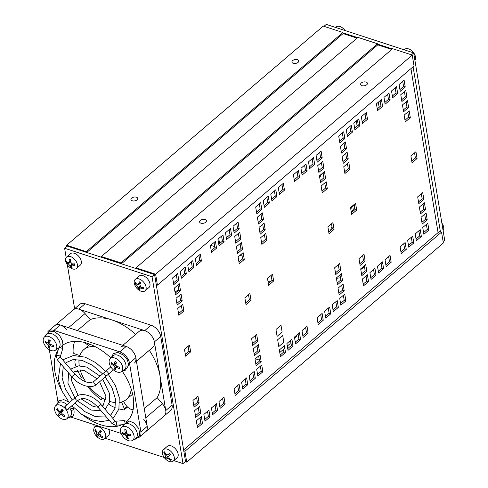 <?xml version="1.0" encoding="UTF-8"?>
<svg xmlns="http://www.w3.org/2000/svg" width="488" height="488" viewBox="0 0 488 488"><rect width="100%" height="100%" fill="white"/><g stroke="black" fill="none" stroke-linecap="round" stroke-linejoin="round"><path stroke-width="0.73" d="M200.897 223.156A3.465 1.94 170.6 0 1 199.574 221.936A3.465 1.94 170.6 0 1 202.672 219.454A3.465 1.94 170.6 0 1 206.412 220.802A3.465 1.94 170.6 0 1 204.649 222.9A3.465 1.94 170.6 0 1 200.897 223.156M132.242 200.781A3.465 1.94 170.6 0 1 130.918 199.561A3.465 1.94 170.6 0 1 134.017 197.079A3.465 1.94 170.6 0 1 137.756 198.427A3.465 1.94 170.6 0 1 135.993 200.519A3.465 1.94 170.6 0 1 132.242 200.781M293.257 63.281A3.465 1.94 170.6 0 1 291.934 62.055A3.465 1.94 170.6 0 1 295.033 59.579A3.465 1.94 170.6 0 1 298.772 60.927A3.465 1.94 170.6 0 1 297.009 63.019A3.465 1.94 170.6 0 1 293.257 63.281M361.913 85.656A3.465 1.94 170.6 0 1 360.589 84.436A3.465 1.94 170.6 0 1 363.688 81.953A3.465 1.94 170.6 0 1 367.421 83.302A3.465 1.94 170.6 0 1 365.665 85.394A3.465 1.94 170.6 0 1 361.913 85.656M86.754 252.479L343.088 33.581L357.076 38.137M121.079 263.666L120.957 262.928L377.572 43.786L357.948 37.393L101.333 256.536L101.455 257.267M86.413 252.369L86.291 251.631L342.905 32.489L343.088 33.581M121.421 263.776L377.755 44.878L391.742 49.434M135.999 267.833L155.623 274.232L412.244 55.089L392.62 48.69L135.999 267.833L136.121 268.571M377.572 43.786L377.755 44.878M101.333 256.536L120.957 262.928M412.244 55.089L414.044 65.984L157.429 285.126L156.276 284.748M185.245 461.678L186.739 462.166L443.354 243.018L441.548 232.123L439.456 231.446L183.622 449.918M66.85 246.349L66.667 245.232L323.282 26.09L342.905 32.489M66.667 245.232L86.291 251.631M155.623 274.232L157.429 285.126M186.739 462.166L184.934 451.272L441.548 232.123M184.934 451.272L183.781 450.894M415.203 233.947L420.235 229.647L421.364 236.46L416.331 240.755L415.203 233.947M416.044 239.022L419.686 235.911L418.85 230.836M421.364 236.46L419.686 235.911M385.014 259.726L390.046 255.431L391.175 262.239L386.142 266.539L385.014 259.726M385.855 264.807L389.497 261.696L388.655 256.615M391.175 262.239L389.497 261.696M377.468 266.173L382.5 261.873L383.623 268.687L378.59 272.981L377.468 266.173M378.304 271.249L381.951 268.138L381.11 263.062M383.623 268.687L381.951 268.138M391.529 90.951L396.561 86.657L397.69 93.464L392.657 97.759L391.529 90.951M392.37 96.032L396.018 92.921L395.176 87.84M397.69 93.464L396.018 92.921M383.983 97.399L389.015 93.098L390.144 99.912L385.111 104.206L383.983 97.399M384.825 102.474L388.466 99.363L387.625 94.288M390.144 99.912L388.466 99.363M407.657 240.389L412.689 236.094L413.818 242.902L408.785 247.202L407.657 240.389M408.499 245.47L412.14 242.359L411.299 237.278M413.818 242.902L412.14 242.359M361.34 116.736L366.372 112.435L367.501 119.249L362.468 123.543L361.34 116.736M362.181 121.811L365.823 118.7L364.987 113.625M367.501 119.249L365.823 118.7M353.794 123.177L358.826 118.883L359.955 125.691L354.922 129.991L353.794 123.177M354.636 128.259L358.277 125.148L357.436 120.066M359.955 125.691L358.277 125.148M350.536 207.565L355.569 203.27L356.691 210.078L351.659 214.378L350.536 207.565M351.378 212.646L355.02 209.535L354.178 204.454M356.691 210.078L355.02 209.535M338.696 136.073L343.729 131.772L344.857 138.58L339.825 142.88L338.696 136.073M339.538 141.148L343.18 138.037L342.344 132.956M344.857 138.58L343.18 138.037M340.392 146.284L345.419 141.99L346.547 148.797L341.515 153.092L340.392 146.284M341.228 151.359L344.876 148.248L344.034 143.173M346.547 148.797L344.876 148.248M342.082 156.495L347.114 152.201L348.237 159.009L343.21 163.309L342.082 156.495M342.924 161.577L346.565 158.466L345.724 153.385M348.237 159.009L346.565 158.466M343.772 166.713L348.804 162.412L349.933 169.226L344.9 173.521L343.772 166.713M344.613 171.788L348.255 168.677L347.413 163.602M349.933 169.226L348.255 168.677M358.991 258.634L364.024 254.339L365.146 261.147L360.113 265.448L358.991 258.634M359.827 263.715L363.475 260.604L362.633 255.523M365.146 261.147L363.475 260.604M369.916 272.615L374.949 268.321L376.077 275.128L371.045 279.429L369.916 272.615M370.758 277.696L374.406 274.585L373.564 269.504M376.077 275.128L374.406 274.585M360.681 268.851L365.713 264.551L366.842 271.365L361.809 275.659L360.681 268.851M361.523 273.927L365.164 270.816L364.322 265.74M366.842 271.365L365.164 270.816M362.37 279.063L367.403 274.768L368.531 281.576L363.499 285.87L362.37 279.063M363.212 284.144L366.854 281.027L366.012 275.952M368.531 281.576L366.854 281.027M346.248 129.625L351.275 125.331L352.403 132.138L347.371 136.433L346.248 129.625M347.084 134.7L350.732 131.589L349.89 126.514M352.403 132.138L350.732 131.589M410.914 156.001L415.947 151.707L417.075 158.515L412.043 162.815L410.914 156.001M411.756 161.083L415.398 157.972L414.556 152.89M417.075 158.515L415.398 157.972M399.08 84.509L404.113 80.209L405.235 87.017L400.209 91.317L399.08 84.509M399.922 89.585L403.564 86.474L402.722 81.392M405.235 87.017L403.564 86.474M400.77 94.721L405.803 90.426L406.931 97.234L401.899 101.528L400.77 94.721M401.612 99.796L405.254 96.685L404.412 91.61M406.931 97.234L405.254 96.685M402.46 104.932L407.492 100.638L408.621 107.445L403.588 111.746L402.46 104.932M403.301 110.013L406.943 106.903L406.101 101.821M408.621 107.445L406.943 106.903M404.149 115.15L409.182 110.849L410.31 117.663L405.278 121.957L404.149 115.15M404.991 120.225L408.639 117.114L407.797 112.039M410.31 117.663L408.639 117.114M417.679 196.859L422.712 192.565L423.84 199.372L418.808 203.667L417.679 196.859M418.521 201.934L422.163 198.823L421.321 193.748M423.84 199.372L422.163 198.823M419.369 207.071L424.401 202.776L425.53 209.584L420.497 213.884L419.369 207.071M420.211 212.152L423.852 209.041L423.011 203.96M425.53 209.584L423.852 209.041M421.059 217.288L426.091 212.988L427.22 219.801L422.187 224.096L421.059 217.288M421.9 222.363L425.542 219.252L424.706 214.177M427.22 219.801L425.542 219.252M422.748 227.499L427.781 223.205L428.909 230.013L423.877 234.307L422.748 227.499M423.59 232.581L427.238 229.47L426.396 224.389M428.909 230.013L427.238 229.47M376.437 103.84L381.47 99.546L382.598 106.353L377.566 110.654L376.437 103.84M377.279 108.922L380.921 105.811L380.079 100.729M382.598 106.353L380.921 105.811M400.111 246.836L405.138 242.542L406.266 249.35L401.234 253.644L400.111 246.836M400.947 251.912L404.595 248.801L403.753 243.726M406.266 249.35L404.595 248.801M332.182 304.847L337.214 300.547L338.337 307.355L333.31 311.655L332.182 304.847M333.023 309.923L336.665 306.812L335.823 301.73M338.337 307.355L336.665 306.812M301.993 330.626L307.019 326.332L308.148 333.139L303.115 337.434L301.993 330.626M302.828 335.707L306.476 332.59L305.634 327.515M308.148 333.139L306.476 332.59M294.441 337.074L299.473 332.773L300.602 339.587L295.569 343.881L294.441 337.074M295.283 342.149L298.924 339.038L298.089 333.963M300.602 339.587L298.924 339.038M308.507 161.851L313.54 157.557L314.668 164.364L309.636 168.659L308.507 161.851M309.349 166.933L312.991 163.816L312.149 158.74M314.668 164.364L312.991 163.816M300.962 168.299L305.994 163.999L307.117 170.812L302.09 175.107L300.962 168.299M301.804 173.374L305.445 170.263L304.603 165.188M307.117 170.812L305.445 170.263M324.636 311.289L329.662 306.995L330.791 313.802L325.758 318.097L324.636 311.289M325.472 316.37L329.119 313.259L328.278 308.178M330.791 313.802L329.119 313.259M278.319 187.636L283.351 183.335L284.48 190.143L279.447 194.444L278.319 187.636M279.16 192.711L282.802 189.6L281.96 184.519M284.48 190.143L282.802 189.6M270.773 194.078L275.799 189.783L276.928 196.591L271.895 200.885L270.773 194.078M271.609 199.159L275.256 196.048L274.415 190.967M276.928 196.591L275.256 196.048M267.509 278.465L272.542 274.171L273.67 280.978L268.638 285.273L267.509 278.465M268.351 283.546L271.993 280.435L271.157 275.354M273.67 280.978L271.993 280.435M255.675 206.967L260.708 202.672L261.836 209.48L256.804 213.781L255.675 206.967M256.517 212.048L260.159 208.937L259.317 203.856M261.836 209.48L260.159 208.937M257.365 217.184L262.398 212.884L263.526 219.698L258.494 223.992L257.365 217.184M258.207 222.26L261.849 219.149L261.013 214.073M263.526 219.698L261.849 219.149M259.055 227.396L264.087 223.101L265.216 229.909L260.183 234.203L259.055 227.396M259.897 232.477L263.544 229.366L262.703 224.285M265.216 229.909L263.544 229.366M260.751 237.613L265.777 233.313L266.906 240.12L261.873 244.421L260.751 237.613M261.586 242.689L265.234 239.577L264.392 234.496M266.906 240.12L265.234 239.577M275.964 329.534L280.996 325.24L282.125 332.047L277.092 336.342L275.964 329.534M286.895 343.515L291.928 339.221L293.056 346.029L288.024 350.329L286.895 343.515M287.737 348.597L291.379 345.486L290.537 340.404M293.056 346.029L291.379 345.486M277.66 339.752L282.686 335.451L283.815 342.259L278.782 346.559L277.66 339.752M279.349 349.963L284.382 345.669L285.504 352.476L280.472 356.771L279.349 349.963M280.191 355.038L283.833 351.927L283.412 349.39M285.504 352.476L283.833 351.927M263.221 200.525L268.254 196.225L269.382 203.038L264.35 207.333L263.221 200.525M264.063 205.601L267.705 202.489L266.869 197.414M269.382 203.038L267.705 202.489M327.893 226.902L332.926 222.607L334.048 229.415L329.022 233.709L327.893 226.902M328.735 231.983L332.377 228.872L331.535 223.791M334.048 229.415L332.377 228.872M316.053 155.404L321.086 151.109L322.214 157.917L317.182 162.217L316.053 155.404M316.895 160.485L320.543 157.374L319.701 152.293M322.214 157.917L320.543 157.374M317.749 165.621L322.775 161.321L323.904 168.134L318.871 172.429L317.749 165.621M318.585 170.696L322.233 167.585L321.391 162.51M323.904 168.134L322.233 167.585M319.439 175.833L324.471 171.538L325.594 178.346L320.567 182.64L319.439 175.833M320.28 180.914L323.922 177.803L323.08 172.721M325.594 178.346L323.922 177.803M321.128 186.05L326.161 181.749L327.289 188.557L322.257 192.858L321.128 186.05M321.97 191.125L325.612 188.014L324.77 182.933M327.289 188.557L325.612 188.014M334.658 267.76L339.685 263.459L340.813 270.273L335.781 274.567L334.658 267.76M335.494 272.835L339.142 269.724L338.3 264.649M340.813 270.273L339.142 269.724M336.348 277.971L341.38 273.676L342.503 280.484L337.476 284.779L336.348 277.971M337.19 283.052L340.831 279.941L339.99 274.86M342.503 280.484L340.831 279.941M338.038 288.188L343.07 283.888L344.199 290.695L339.166 294.996L338.038 288.188M338.879 293.264L342.521 290.153L341.679 285.071M344.199 290.695L342.521 290.153M339.727 298.4L344.76 294.105L345.888 300.913L340.856 305.207L339.727 298.4M340.569 303.475L344.211 300.364L343.369 295.289M345.888 300.913L344.211 300.364M293.41 174.741L298.442 170.446L299.571 177.254L294.538 181.554L293.41 174.741M294.252 179.822L297.9 176.711L297.058 171.63M299.571 177.254L297.9 176.711M317.084 317.737L322.117 313.436L323.245 320.25L318.213 324.544L317.084 317.737M317.926 322.812L321.568 319.701L320.732 314.626M323.245 320.25L321.568 319.701M249.154 375.742L254.187 371.447L255.316 378.255L250.283 382.555L249.154 375.742M249.996 380.823L253.644 377.712L252.802 372.631M255.316 378.255L253.644 377.712M218.966 401.526L223.998 397.226L225.127 404.04L220.094 408.334L218.966 401.526M219.807 406.602L223.449 403.491L222.613 398.415M225.127 404.04L223.449 403.491M211.42 407.968L216.452 403.674L217.581 410.481L212.548 414.782L211.42 407.968M212.262 413.049L215.903 409.938L215.062 404.857M217.581 410.481L215.903 409.938M225.486 232.752L230.519 228.451L231.641 235.265L226.615 239.559L225.486 232.752M226.328 237.827L229.97 234.716L229.128 229.641M231.641 235.265L229.97 234.716M217.935 239.193L222.967 234.899L224.096 241.706L219.063 246.007L217.935 239.193M218.776 244.274L222.424 241.163L221.582 236.082M224.096 241.706L222.424 241.163M241.609 382.189L246.641 377.895L247.77 384.703L242.737 388.997L241.609 382.189M242.451 387.271L246.092 384.154L245.257 379.078M247.77 384.703L246.092 384.154M195.298 258.53L200.324 254.236L201.452 261.043L196.42 265.344L195.298 258.53M196.133 263.611L199.781 260.5L198.939 255.419M201.452 261.043L199.781 260.5M187.746 264.978L192.778 260.683L193.907 267.491L188.874 271.786L187.746 264.978M188.588 270.053L192.229 266.942L191.394 261.867M193.907 267.491L192.229 266.942M184.488 349.365L189.521 345.071L190.649 351.879L185.617 356.173L184.488 349.365M185.33 354.44L188.972 351.329L188.13 346.254M190.649 351.879L188.972 351.329M172.654 277.867L177.681 273.573L178.809 280.38L173.777 284.675L172.654 277.867M173.49 282.949L177.138 279.837L176.296 274.756M178.809 280.38L177.138 279.837M174.344 288.085L179.377 283.784L180.499 290.592L175.473 294.892L174.344 288.085M175.186 293.16L178.828 290.049L177.986 284.968M180.499 290.592L178.828 290.049M176.034 298.296L181.066 294.002L182.195 300.809L177.162 305.104L176.034 298.296M176.876 303.371L180.517 300.26L179.675 295.185M182.195 300.809L180.517 300.26M177.724 308.507L182.756 304.213L183.885 311.021L178.852 315.321L177.724 308.507M178.565 313.589L182.207 310.478L181.371 305.397M183.885 311.021L182.207 310.478M192.943 400.435L197.976 396.14L199.104 402.948L194.071 407.242L192.943 400.435M193.785 405.51L197.426 402.399L196.585 397.324M199.104 402.948L197.426 402.399M203.874 414.416L208.907 410.121L210.029 416.929L204.997 421.223L203.874 414.416M204.71 419.497L208.358 416.38L207.516 411.305M210.029 416.929L208.358 416.38M194.633 410.646L199.665 406.351L200.794 413.159L195.761 417.46L194.633 410.646M195.474 415.727L199.116 412.616L198.274 407.535M200.794 413.159L199.116 412.616M196.322 420.863L201.355 416.563L202.483 423.377L197.451 427.671L196.322 420.863M197.164 425.939L200.812 422.828L199.97 417.752M202.483 423.377L200.812 422.828M180.2 271.426L185.233 267.125L186.361 273.933L181.329 278.233L180.2 271.426M181.042 276.501L184.684 273.39L183.842 268.308M186.361 273.933L184.684 273.39M244.866 297.802L249.899 293.508L251.027 300.315L245.995 304.61L244.866 297.802M245.708 302.877L249.356 299.766L248.514 294.691M251.027 300.315L249.356 299.766M233.032 226.304L238.065 222.009L239.193 228.817L234.161 233.111L233.032 226.304M233.874 231.385L237.516 228.274L236.674 223.193M239.193 228.817L237.516 228.274M234.722 236.521L239.754 232.221L240.883 239.029L235.85 243.329L234.722 236.521M235.564 241.597L239.205 238.486L238.37 233.41M240.883 239.029L239.205 238.486M236.412 246.733L241.444 242.438L242.573 249.246L237.54 253.54L236.412 246.733M237.253 251.814L240.901 248.697L240.059 243.622M242.573 249.246L240.901 248.697M238.107 256.944L243.14 252.65L244.262 259.457L239.23 263.758L238.107 256.944M238.943 262.026L242.591 258.914L241.749 253.833M244.262 259.457L242.591 258.914M251.631 338.66L256.664 334.359L257.792 341.167L252.76 345.467L251.631 338.66M252.473 343.735L256.115 340.624L255.279 335.543M257.792 341.167L256.115 340.624M253.321 348.871L258.353 344.577L259.482 351.384L254.449 355.679L253.321 348.871M254.163 353.946L257.81 350.835L256.969 345.76M259.482 351.384L257.81 350.835M255.017 359.083L260.043 354.788L261.171 361.596L256.139 365.896L255.017 359.083M255.852 364.164L259.5 361.053L258.658 355.972M261.171 361.596L259.5 361.053M256.706 369.3L261.739 365L262.861 371.813L257.835 376.108L256.706 369.3M257.548 374.375L261.19 371.264L260.348 366.189M262.861 371.813L261.19 371.264M210.389 245.641L215.421 241.346L216.55 248.154L211.517 252.448L210.389 245.641M211.231 250.722L214.873 247.605L214.031 242.53M216.55 248.154L214.873 247.605M234.063 388.637L239.096 384.337L240.224 391.144L235.192 395.445L234.063 388.637M234.905 393.712L238.547 390.601L237.705 385.526M240.224 391.144L238.547 390.601M438.071 232.624L410.926 68.643M323.989 26.321L326.246 24.4L413.684 52.899L444.684 240.151L443.104 241.505M378.316 102.236L379.158 107.317M342.966 32.842L357.667 37.631M377.633 44.14L392.334 48.934M413.684 52.899L411.433 54.821M413.092 66.795L440.402 231.751M443.092 230.537A7.527 4.575 -130.5 0 0 442.091 223.412A7.527 4.575 -130.5 0 0 441.86 223.077M345.065 30.537A7.527 4.575 -130.5 0 0 336.043 26.944L335.494 27.413M414.91 60.305A7.527 4.575 -130.5 0 0 412.72 51.685A7.527 4.575 -130.5 0 0 404.698 49.318L404.149 49.788M152.061 276.757L182.988 463.6L185.525 461.435L154.592 274.591L67.155 246.092L64.617 248.258L152.061 276.757L154.592 274.591M182.988 463.6L173.795 460.605M164.218 457.482L105.14 438.224M94.337 427.769L93.806 424.548M74.627 308.709L67.362 264.85M66.154 257.536L64.617 248.258M47.69 332.005A10.492 6.374 49.5 0 1 48.532 330.992L54.87 325.581A10.492 6.374 49.5 0 1 60.268 324.984L126.191 346.468A10.492 6.374 49.5 0 1 135.853 357.735L147.211 426.36A10.492 6.374 49.5 0 1 145.79 431.654L139.446 437.065A10.492 6.374 49.5 0 1 138.433 437.699M143.795 419.509A10.492 6.374 49.5 0 1 147.211 426.36L140.873 431.776A10.492 6.374 49.5 0 1 139.446 437.065M120.798 347.066A10.492 6.374 49.5 0 1 132.443 350.896A10.492 6.374 49.5 0 1 134.444 363.011M48.532 330.992A10.492 6.374 49.5 0 1 53.924 330.394L60.268 324.984A10.492 6.374 49.5 0 1 66.508 329.394M53.924 330.394L119.853 351.879A10.492 6.374 49.5 0 1 129.515 363.145L140.873 431.776M121.14 433.46L71.199 417.179M57.944 401.752L49.325 349.695M121.89 424.761A49.843 30.274 49.5 0 1 100.735 424.78A49.843 30.274 49.5 0 1 83.539 415.556M61.299 389.558A49.843 30.274 49.5 0 1 58.151 350.067M62.482 345.431A49.843 30.274 49.5 0 1 110.874 357.93M122.177 371.1A49.843 30.274 49.5 0 1 126.709 421.626M89.463 344.778L88.31 343.644M79.873 355.6L74.31 353.69A1.311 0.799 49.5 0 1 73.108 352.141A47.507 28.853 49.5 0 1 74.621 341.527A7.869 4.782 49.5 0 1 74.688 341.356M83.289 377.645L82.612 377.956A1.311 0.799 49.5 0 1 81.051 377.09A47.507 28.853 49.5 0 1 77.501 370.105M101.949 397.836L101.736 399.007A1.311 0.799 49.5 0 1 101.553 399.337A1.311 0.799 49.5 0 1 100.412 399.16A47.507 28.853 49.5 0 1 89.585 388.96A7.869 4.782 49.5 0 1 87.883 386.465M121.543 402.045L124.379 408.81A1.311 0.799 49.5 0 1 124.294 409.798A1.311 0.799 49.5 0 1 123.799 409.914A47.507 28.853 49.5 0 1 118.962 408.871M131.168 388.893A32.794 19.916 49.5 0 1 126.38 399.495L132.242 394.487A32.794 19.916 -130.5 0 0 132.431 394.322L132.62 394.158M124.294 409.798L127.466 407.09A1.311 0.799 -130.5 0 0 127.533 407.022M133.132 409.682A7.869 4.782 49.5 0 1 125.636 404.753L123.415 401.362M115.156 407.602A47.507 28.853 49.5 0 1 112.039 406.278A7.869 4.782 49.5 0 1 108.897 404.027M76.018 366.372A47.507 28.853 49.5 0 1 75.292 364.225A7.869 4.782 49.5 0 1 75.799 359.406M84.04 342.369L88.627 345.492M90.042 344.29A32.794 19.916 -130.5 0 0 89.652 344.613L83.79 349.621A32.794 19.916 49.5 0 1 95.007 346.553M126.38 399.495A32.794 19.916 49.5 0 1 119.706 402.447M115.711 402.606A32.794 19.916 49.5 0 1 109.684 401.417M105.884 399.934A32.794 19.916 49.5 0 1 99.235 396.049A32.794 19.916 49.5 0 1 89.176 386.575M85.742 381.872A32.794 19.916 49.5 0 1 80.154 369.825M79.282 365.841A32.794 19.916 49.5 0 1 79.044 359.699M79.819 355.776A32.794 19.916 49.5 0 1 83.79 349.621M73.346 309.807A10.492 6.374 49.5 0 1 73.413 309.746L79.751 304.329A10.492 6.374 49.5 0 1 85.144 303.731L151.073 325.221A10.492 6.374 49.5 0 1 160.735 336.482L172.093 405.113A10.492 6.374 49.5 0 1 170.666 410.408L164.328 415.819A10.492 6.374 49.5 0 1 164.261 415.88M85.144 303.731L78.806 309.148A10.492 6.374 49.5 0 0 73.413 309.746A10.492 6.374 49.5 0 1 85.052 313.558L90.225 319.597L77.385 330.559M90.225 319.597A52.466 31.866 49.5 0 1 111.77 319.89A52.466 31.866 49.5 0 1 135.646 334.384M139.336 331.23L122.793 345.364L139.324 331.248A10.492 6.374 49.5 0 1 139.336 331.23A10.492 6.374 49.5 0 1 150.987 335.061A10.492 6.374 49.5 0 1 152.982 347.175L136.451 361.334M149.328 350.335A52.466 31.866 49.5 0 1 160.076 376.211A52.466 31.866 49.5 0 1 157.16 397.635L144.277 408.639M157.16 397.635L162.339 403.674A10.492 6.374 49.5 0 1 164.328 415.819L145.857 431.593M78.806 309.148L144.735 330.632A10.492 6.374 49.5 0 1 154.391 341.899L165.755 410.524A10.492 6.374 49.5 0 1 164.328 415.819M124.074 424.603L115.558 425.237A2.001 1.049 85.7 0 0 116.461 423.236A2.001 1.049 85.7 0 0 115.339 421.248M134.243 439.249L136.103 439.041L139.824 435.241L138.812 428.568L134.163 423.102L129.332 421.046A2.001 1.318 97.3 0 0 127.758 423.505M70.418 409.115A2.001 0.884 161.7 0 1 72.364 408.413A2.001 0.884 161.7 0 1 73.621 408.816A2.001 0.884 161.7 0 1 73.218 409.639A2.001 0.884 161.7 0 1 70.986 410.493M59.109 347.548L61.897 346.712L62.482 340.911L59.646 335.585L54.613 331.694L49.489 331.12L45.768 334.939L45.604 335.75M59.365 347.572L58.883 347.987A2.001 1.086 -163.3 0 0 58.682 348.292L56.382 355.959L57.279 359.748L60.317 357.143L74.859 374.107L71.828 376.705C79.392 386.276 92.433 389.113 96.85 384.154A2.001 1.586 49.2 0 1 94.343 383.678A2.001 1.586 49.2 0 1 94.239 381.128L104.487 372.277A2.001 1.586 -130.8 0 0 104.591 374.827A2.001 1.586 -130.8 0 0 107.098 375.303L96.85 384.154M166.359 458.006L168.354 458.696A13.005 10.37 56.7 0 0 170.41 460.294A5.185 3.154 -130.5 0 0 171.27 459.592A13.005 10.254 -135 0 1 169.074 458.104L168.763 456.048A13.005 0.854 -38.3 0 0 170.55 454.773A5.185 3.154 -130.5 0 0 169.373 453.37L169.373 453.37A13.005 0.561 138.2 0 0 167.78 454.877L169.324 453.596L167.78 454.877L165.786 454.194A13.005 10.236 -123.4 0 1 164.7 451.766A5.185 3.154 -130.5 0 0 163.84 452.467A13.005 10.388 44.9 0 0 165.072 454.779L165.377 456.841A13.005 0.714 142.5 0 1 164.56 457.293A5.185 3.154 -130.5 0 0 165.737 458.69A13.005 0.427 -42.6 0 1 166.359 458.006L169.007 455.829M165.029 452.62L163.84 452.467M167.616 456.908A3.727 2.263 49.5 0 1 166.658 455.774M170.41 460.294L170.452 459.098M168.677 456.115L170.281 454.725L168.677 456.115M166.402 457.97L168.512 456.127M164.81 458.238A7.527 4.575 49.5 0 1 163.462 449.625A7.527 4.575 49.5 0 1 171.831 452.382A7.527 4.575 49.5 0 1 173.24 461.075A7.527 4.575 49.5 0 1 164.81 458.238M163.462 449.625L167.329 446.325A7.527 4.575 49.5 0 1 175.692 449.082A7.527 4.575 49.5 0 1 177.107 457.775L173.24 461.075M96.118 430.648L94.947 430.55A13.005 10.187 30.4 0 0 96.325 432.673L96.941 434.808A13.005 0.903 137.1 0 0 96.392 435.564A5.185 3.154 -130.5 0 0 97.685 436.839A13.005 2.031 -48.1 0 1 98.027 435.875L99.948 436.229A13.005 10.37 41.8 0 0 102.187 437.669L102.193 436.443M102.187 437.669A5.185 3.154 -130.5 0 0 102.852 436.754A13.005 10.047 -149.2 0 1 100.504 435.467L99.888 433.326A13.005 0.769 -43.7 0 1 101.412 431.746A5.185 3.154 -130.5 0 0 100.113 430.471L100.113 430.471A13.005 2.172 132.7 0 0 98.808 432.264L100.406 430.971M96.392 435.564L98.295 433.808A3.727 2.263 49.5 0 0 99.235 434.771M100.382 430.947L98.808 432.264L96.886 431.91A13.005 10.23 -138 0 1 95.617 429.641A5.185 3.154 -130.5 0 0 94.947 430.55M99.503 431.734L98.295 433.808M98.027 435.875L99.668 434.393M94.361 427.726A7.527 4.575 49.5 0 1 94.806 427.244A7.527 4.575 49.5 0 1 103.175 430.001A7.527 4.575 49.5 0 1 104.591 438.7A7.527 4.575 49.5 0 1 96.581 436.345A7.527 4.575 49.5 0 1 94.361 427.726M108.793 429.434A7.527 4.575 49.5 0 1 108.452 435.4L104.591 438.7M68.137 262.605L66.862 262.947A13.005 6.734 -13.8 0 0 68.35 263.849L70.022 265.753A13.005 7.082 110.6 0 0 70.772 267.4L71.26 266.216M70.772 267.4A5.185 3.154 -130.5 0 0 72.2 267.845A13.005 7.826 -76.6 0 1 71.218 266.119L71.327 265.24L72.346 265.082A13.005 7.662 -7.6 0 0 74.853 265.405L74.573 265.173L74.853 265.405A5.185 3.154 -130.5 0 0 74.579 263.898A13.005 6.594 167.1 0 1 72.12 263.825L70.449 261.922A13.005 6.942 -70.2 0 1 70.668 259.445A5.185 3.154 -130.5 0 0 69.235 259.006A13.005 7.967 104.2 0 0 69.253 261.556L68.948 262.599L68.119 262.593A13.005 7.521 173.2 0 1 66.588 261.44A5.185 3.154 -130.5 0 0 66.862 262.947M69.442 259.323L69.235 259.006L69.442 259.323A4.703 2.861 49.5 0 1 70.638 259.659M72.187 263.831L71.925 265.118M69.284 262.105L70.461 262.013L68.35 263.849M70.388 256.554A7.527 4.575 49.5 0 1 76.567 262.117A7.527 4.575 49.5 0 1 76.409 268.467A7.527 4.575 49.5 0 1 68.039 265.71A7.527 4.575 49.5 0 1 66.624 257.017A7.527 4.575 49.5 0 1 70.388 256.554M66.624 257.017L70.492 253.717A7.527 4.575 49.5 0 1 74.249 253.254A7.527 4.575 49.5 0 1 80.428 258.817A7.527 4.575 49.5 0 1 80.27 265.167L76.409 268.467M136.402 283.803L135.243 283.87A13.005 8.998 5.4 0 0 136.786 285.462L137.976 287.603A13.005 4.124 125.4 0 0 138.031 288.884A5.185 3.154 -130.5 0 0 139.47 289.799A13.005 5.13 -60.4 0 1 139.178 288.371L140.806 288.03A13.005 9.571 14.1 0 0 143.283 289L143.204 287.938M143.283 289A5.185 3.154 -130.5 0 0 143.509 287.731A13.005 8.863 -173.9 0 1 140.989 286.968L139.8 284.827A13.005 3.983 -55.4 0 1 140.715 282.717A5.185 3.154 -130.5 0 0 139.275 281.796L139.275 281.796A13.005 5.264 120.5 0 0 138.598 284.059L138.269 284.638L136.969 284.4A13.005 9.437 -165.2 0 1 135.463 282.601A5.185 3.154 -130.5 0 0 135.243 283.87M138.031 288.884L139.586 286.816A3.727 2.263 49.5 0 0 140.135 287.237M140.123 285.809L139.586 286.816M139.178 288.371L140.648 286.791M139.342 283.741L140.05 284.199M134.243 281.332A7.527 4.575 49.5 0 1 135.28 279.392A7.527 4.575 49.5 0 1 143.649 282.149A7.527 4.575 49.5 0 1 145.064 290.842A7.527 4.575 49.5 0 1 137.915 289.329A7.527 4.575 49.5 0 1 134.243 281.332M135.28 279.392L139.147 276.092A7.527 4.575 49.5 0 1 147.516 278.849A7.527 4.575 49.5 0 1 148.925 287.542L145.064 290.842M112.472 363.481L111.075 363.731A23.363 17.263 2 0 0 113.643 365.732L114.137 366.555A23.363 10.419 124.5 0 0 114.222 368.928A5.344 3.245 -130.5 0 0 115.613 369.739A23.363 7.979 -63.7 0 1 115.601 367.409L116.211 367.232A23.363 17.281 2.2 0 0 119.438 368.611L119.304 368.013M119.438 368.611A5.344 3.245 -130.5 0 0 119.572 367.348A23.363 14.793 -170.4 0 1 116.351 365.902L115.857 365.079A23.363 7.942 -63.6 0 1 116.431 362.145A5.344 3.245 -130.5 0 0 115.04 361.334L115.04 361.334A23.363 10.449 124.5 0 0 114.393 364.225L113.783 364.402A23.363 14.811 -170.3 0 1 111.215 362.462A5.344 3.245 -130.5 0 0 111.075 363.731M114.222 368.928L116.553 366.006M115.601 367.409L117.175 366.317M116.26 362.907L113.783 364.402M110.117 358.741L112.752 355.935A8.998 5.466 49.5 0 1 121.14 357.143A8.998 5.466 49.5 0 1 125.989 366.689A8.998 5.466 49.5 0 1 124.409 369.587L121.225 371.746A8.571 5.209 49.5 0 1 111.978 368.397A8.571 5.209 49.5 0 1 110.117 358.741A8.571 5.209 49.5 0 1 118.114 359.894A8.571 5.209 49.5 0 1 122.732 368.989A8.571 5.209 49.5 0 1 121.225 371.746M57.962 409.524L56.669 409.542A23.363 19.447 31.4 0 0 58.95 412.336L59.213 413.171A23.363 4.392 137.5 0 0 58.316 414.818A5.344 3.245 -130.5 0 0 59.585 416.014A23.363 1.952 -50.5 0 1 60.542 414.428L61.281 414.544A23.363 19.453 31.6 0 0 64.251 416.728A5.344 3.245 -130.5 0 0 64.855 415.813A23.363 16.976 -145 0 1 61.915 413.58L61.653 412.75A23.363 1.915 -50.5 0 1 63.202 410.542A5.344 3.245 -130.5 0 0 61.939 409.347L61.939 409.347A23.363 4.429 137.5 0 0 60.323 411.494L60.25 411.567M58.316 414.818L61.586 411.964A3.142 1.909 49.5 0 0 61.939 412.336M64.251 416.728L64.343 415.465M62.86 410.365L61.586 411.964M62.501 410.005L60.323 411.494L59.585 411.378A23.363 16.982 -144.8 0 1 57.273 408.633A5.344 3.245 -130.5 0 0 56.669 409.542M69.625 407.706A8.998 5.466 49.5 0 1 69.845 416.728L66.661 418.887A8.571 5.209 49.5 0 1 57.413 415.538A8.571 5.209 49.5 0 1 55.553 405.882A8.571 5.209 49.5 0 1 64.318 407.706A8.571 5.209 49.5 0 1 64.66 408.047M55.553 405.882L58.188 403.076A8.998 5.466 49.5 0 1 67.008 404.65M65.917 409.505A8.571 5.209 49.5 0 1 66.661 418.887M127.234 438.474A5.344 3.245 -130.5 0 0 128.576 438.743A23.363 13.389 -82.5 0 1 127.435 435.955L127.807 435.473A23.363 12.572 -19.5 0 0 130.912 435.717L130.912 435.717A5.344 3.245 -130.5 0 0 130.503 434.235A23.363 10.071 168.6 0 1 127.38 433.917L126.691 433.228A23.363 13.371 -82.4 0 1 126.142 429.861A5.344 3.245 -130.5 0 0 124.8 429.586A23.363 15.866 105.6 0 0 125.282 432.941L124.91 433.423A23.363 10.095 168.7 0 1 122.464 432.618A5.344 3.245 -130.5 0 0 122.872 434.094A23.363 12.542 -19.6 0 0 125.337 434.979L126.026 435.668A23.363 15.842 105.7 0 0 127.234 438.474L127.844 437.077M126.27 430.105L125.032 429.849A4.923 2.989 49.5 0 1 126.16 430.044M124.617 433.344L122.872 434.094M127.435 435.955L129.131 434.131M126.459 432.063L124.91 433.423M121.475 427.366L124.111 424.56A8.998 5.466 49.5 0 1 131.138 424.804A8.998 5.466 49.5 0 1 137.079 432.533A8.998 5.466 49.5 0 1 135.768 438.212L132.583 440.377A8.571 5.209 49.5 0 1 123.336 437.028A8.571 5.209 49.5 0 1 121.475 427.366A8.571 5.209 49.5 0 1 128.173 427.598A8.571 5.209 49.5 0 1 133.834 434.96A8.571 5.209 49.5 0 1 132.583 440.377M46.616 342.228L45.183 342.545A23.363 16.568 -2.6 0 0 47.763 344.357L48.3 345.168A23.363 11.535 121.6 0 0 48.593 347.651A5.344 3.245 -130.5 0 0 49.989 348.371A23.363 9.095 -66.7 0 1 49.77 345.925L50.343 345.687A23.363 16.592 -2.5 0 0 53.582 346.876L53.363 346.59A4.923 2.989 49.5 0 0 53.424 345.492M53.582 346.876A5.344 3.245 -130.5 0 0 53.619 345.559A23.363 14.097 -174.8 0 1 50.38 344.302L49.843 343.497A23.363 9.065 -66.7 0 1 50.209 340.453A5.344 3.245 -130.5 0 0 48.812 339.727L48.812 339.727A23.363 11.566 121.5 0 0 48.373 342.735L47.8 342.972A23.363 14.115 -174.6 0 1 45.219 341.222A5.344 3.245 -130.5 0 0 45.183 342.545M48.593 347.651L49.776 345.949M49.77 345.925L51.35 344.723M50.044 341.539L47.8 342.972M44.188 337.251L46.824 334.445A8.998 5.466 49.5 0 1 54.973 335.463A8.998 5.466 49.5 0 1 60.097 344.729A8.998 5.466 49.5 0 1 58.481 348.096L55.303 350.262A8.571 5.209 49.5 0 1 46.049 346.913A8.571 5.209 49.5 0 1 44.188 337.251A8.571 5.209 49.5 0 1 51.954 338.221A8.571 5.209 49.5 0 1 56.84 347.053A8.571 5.209 49.5 0 1 55.303 350.262M289.768 341.063L290.189 343.607L287.316 346.059M284.803 348.206L279.77 352.501M267.967 281.222L270.212 281.954M255.358 358.79L259.341 360.089M319.725 177.571A13.329 7.509 -71.9 0 1 322.293 173.392M245.562 302.005L246.416 302.279M296.161 335.604L296.314 336.519L294.593 337.983M290.689 341.319L289.921 341.978M218.74 238.51L219.582 243.585M336.403 278.306A33.318 18.648 -9.4 0 0 340.465 277.721M360.791 269.522A33.318 18.648 -9.4 0 0 364.438 266.418M356.307 121.036L357.149 126.111M126.191 346.468L119.853 351.879M135.853 357.735L129.515 363.145M101.736 399.007L102.639 398.238M124.379 408.81L127.045 406.528M85.052 313.558L68.527 327.674M152.982 347.175L136.445 361.303M162.339 403.674L145.796 417.801M151.073 325.221L144.735 330.632M160.735 336.482L154.391 341.899M172.093 405.113L165.755 410.524M126.368 423.48L127.52 422.498L127.185 422.102L125.209 423.791M127.185 422.102C127.173 421.504 126.044 421.004 123.793 420.613A2.001 1.049 85.7 0 1 124.861 421.815A2.001 1.049 85.7 0 1 124.751 424.035M115.259 421.254L112.167 423.749L115.558 425.237M115.205 421.144L100.888 404.448L100.29 404.961L97.85 407.053L112.167 423.749M75.866 397A2.001 1.586 49.2 0 0 75.86 397.006A2.001 1.586 49.2 0 0 75.969 399.556A2.001 1.586 49.2 0 0 78.477 400.032C83.302 396.75 89.761 399.092 97.85 407.053M100.888 404.448C93.33 394.865 80.252 392.077 75.902 396.97L65.618 405.851A2.001 1.586 49.2 0 0 65.727 408.401A2.001 1.586 49.2 0 0 68.235 408.877L68.094 408.987M65.618 405.851C65.721 406.108 64.16 405.803 65.117 408.956C67.631 409.505 68.625 409.517 68.1 408.999A2.001 1.751 -130.3 0 0 68.204 408.901M68.1 408.999L71.431 406.168A2.001 1.751 -130.3 0 0 71.687 405.894M70.492 406.974A2.001 1.586 49.2 0 0 70.65 406.858A2.001 1.586 49.2 0 0 70.65 406.852L71.888 405.735M113.436 369.867L108.635 373.985A2.001 0.445 -130.6 0 0 107.665 372.173A2.001 0.445 -130.6 0 0 106.03 370.947L110.825 366.842M60.213 357.106L60.231 356.99A2.001 1.086 -163.3 0 0 58.834 355.569A2.001 1.086 -163.3 0 0 56.59 355.654A2.001 1.086 -163.3 0 0 56.382 355.959M60.237 357.021L62.513 349.439A2.001 1.086 -163.3 0 0 61.22 347.932A2.001 1.086 -163.3 0 0 58.889 347.981L58.462 348.115M169.269 453.492A4.703 2.861 49.5 0 1 170.404 454.84M164.273 452.742A4.703 2.861 49.5 0 1 164.852 452.187M166.024 458.366A4.703 2.861 49.5 0 1 164.95 457.085M170.873 459.36A4.703 2.861 49.5 0 1 170.214 459.818M165.072 454.779L165.78 454.175M168.354 458.696L169.055 458.092M102.498 436.589A4.703 2.861 49.5 0 1 101.962 437.224M100.064 430.642A4.703 2.861 49.5 0 1 101.303 431.856M95.41 430.782A4.703 2.861 49.5 0 1 95.831 430.099M97.82 436.382A4.703 2.861 49.5 0 1 96.697 435.253M96.941 434.808L99.082 433.021M99.948 436.229L100.693 435.589M96.325 432.673L97.014 432.081M71.821 267.278A4.703 2.861 49.5 0 1 70.827 266.918M74.371 263.904A4.703 2.861 49.5 0 1 74.573 265.173M67.338 262.947A4.703 2.861 49.5 0 1 67.1 261.891M72.346 265.082L73.7 263.904M70.022 265.753L72.163 263.953M69.253 261.556L70.54 260.47M143.228 287.67A4.703 2.861 49.5 0 1 143.13 288.31A4.703 2.861 49.5 0 1 143.014 288.646M139.348 282.058A4.703 2.861 49.5 0 1 140.642 282.869M135.731 283.998A4.703 2.861 49.5 0 1 135.829 283.107M139.3 289.201A4.703 2.861 49.5 0 1 138.22 288.469M138.598 284.059L140.288 282.644M137.976 287.603L139.903 285.992M140.806 288.03L141.727 287.237M136.786 285.462L137.579 284.772M119.365 367.269A4.923 2.989 49.5 0 1 119.267 368.159A4.923 2.989 49.5 0 1 119.224 368.306M115.138 361.547A4.923 2.989 49.5 0 1 116.406 362.267M111.532 363.81A4.923 2.989 49.5 0 1 111.599 362.791M115.583 369.257A4.923 2.989 49.5 0 1 114.387 368.531M113.643 365.732L116.168 363.34M114.137 366.555L115.876 365.329M61.927 409.475A4.923 2.989 49.5 0 1 63.147 410.621M57.096 409.719A4.923 2.989 49.5 0 1 57.535 408.975M59.792 415.648A4.923 2.989 49.5 0 1 58.597 414.507M64.587 415.63A4.923 2.989 49.5 0 1 64.068 416.331M59.213 413.171L62.61 410.847M61.281 414.544L62.141 413.775M58.95 412.336L59.829 411.561M130.363 434.228A4.923 2.989 49.5 0 1 130.705 435.534M123.305 434.045A4.923 2.989 49.5 0 1 122.939 432.801M128.35 438.273A4.923 2.989 49.5 0 1 127.27 438.017M125.337 434.979L126.801 433.496M126.026 435.668L128.21 434.033M48.934 339.953A4.923 2.989 49.5 0 1 50.191 340.581M45.64 342.606A4.923 2.989 49.5 0 1 45.628 341.539M49.916 347.877A4.923 2.989 49.5 0 1 48.733 347.236M47.763 344.357L49.959 342.253M48.3 345.168L49.989 343.967M239.986 255.34L242.115 256.035M178.077 285.517A33.318 18.782 108.1 0 0 176.998 285.815M174.985 291.946A29.988 16.903 -71.9 0 1 178.821 289.994M185.91 353.952A6.997 3.947 108.1 0 0 185.239 353.904M331.98 226.475A13.329 7.509 108.1 0 0 330.565 230.415M354.3 205.204A13.329 7.509 108.1 0 0 350.75 208.888M351.348 212.469A11.663 6.576 -71.9 0 1 354.739 207.851M101.553 399.337L102.761 398.312M73.413 309.746L54.943 325.52M127.771 422.858A2.001 2.001 0 0 0 127.52 422.498M123.793 420.613L115.327 421.248M122.848 425.908L123.128 424.67M78.477 400.032L68.235 408.877M68.71 401.972L63.879 399.648L58.81 400.794L56.943 404.393M68.296 417.777L72.224 416.502C74.097 415.044 74.566 412.482 73.621 408.816M108.635 373.985L107.098 375.303M106.03 370.947L104.487 372.277M122.854 370.642L125.373 370.221L128.698 365.262L127.466 359.955L123.543 355.057L117.669 352.403L113.326 353.696L111.502 357.265M74.859 374.107C82.954 382.067 89.414 384.404 94.239 381.128M71.828 376.705L57.279 359.748M61.848 345.949C62.348 346.108 62.574 347.267 62.513 349.439M102.608 373.893L92.635 365.353L82.069 360.376L73.084 359.577L66.435 362.462L65.581 363.285M63.294 366.756L62.067 377.846L65.422 388.991L72.309 400.075M74.908 403.112L84.894 411.671L95.459 416.654L106.421 417.045M110.184 415.288L111.105 414.568L114.961 408.328L115.473 399.178L112.112 388.021L105.213 376.931M105.64 371.283L95.825 362.682L85.174 357.161L73.389 355.514L63.891 359.381L62.97 360.235M60.488 363.487L58.249 379.359L62.037 391.199L69.278 402.691M71.882 405.723L81.758 414.379L92.488 419.912L101.352 421.614L109.221 420.314M112.795 418.332L113.655 417.655L118.907 409.066L119.255 397.445L115.442 385.703L108.244 374.314M97.008 378.737L84.131 370.441L74.353 371.697L73.523 372.545M71.736 376.608L71.608 380.78L78.153 395.542M81.002 398.775L93.403 406.589L97.978 407.199M102.242 406.028L103.194 405.339L105.933 396.25L99.613 381.769M100.034 376.12L86.602 367.031L78.446 365.902L71.791 368.629L70.894 369.483M68.649 373.003L67.93 383.208L74.884 397.854M77.482 400.886L91.024 410.03L101.059 410.792M104.865 409.09L105.756 408.407L109.532 402.106L109.587 393.676L102.639 379.152M169.238 453.511L170.379 454.871M100.028 430.654L101.284 431.886M94.806 427.244L96.819 425.53M74.31 263.794L74.566 265.21M69.406 259.323L70.748 259.732M71.321 265.24L72.883 263.88M68.948 262.599L70.473 261.33M143.222 287.475L143.13 288.31M139.293 282.058L140.678 282.942M138.269 284.638L140.483 282.79M119.353 367.122L119.267 368.159M115.083 361.541L116.437 362.334M115.68 367.226L116.742 366.098M114.271 364.451L116.211 363.127M61.885 409.487L63.123 410.658M60.256 411.561L62.519 410.024M130.308 434.155L130.699 435.583M127.496 435.552L128.85 434.106M125.178 433.381L126.532 432.459M53.393 345.364L53.363 346.596M48.885 339.947L50.24 340.648M49.855 345.705L50.941 344.546M48.245 342.997L50.014 341.795M240.004 255.328L242.109 256.011M173.35 282.088L174.179 282.357M210.731 245.348L214.714 246.647M185.208 353.709L185.916 353.94"/></g></svg>

